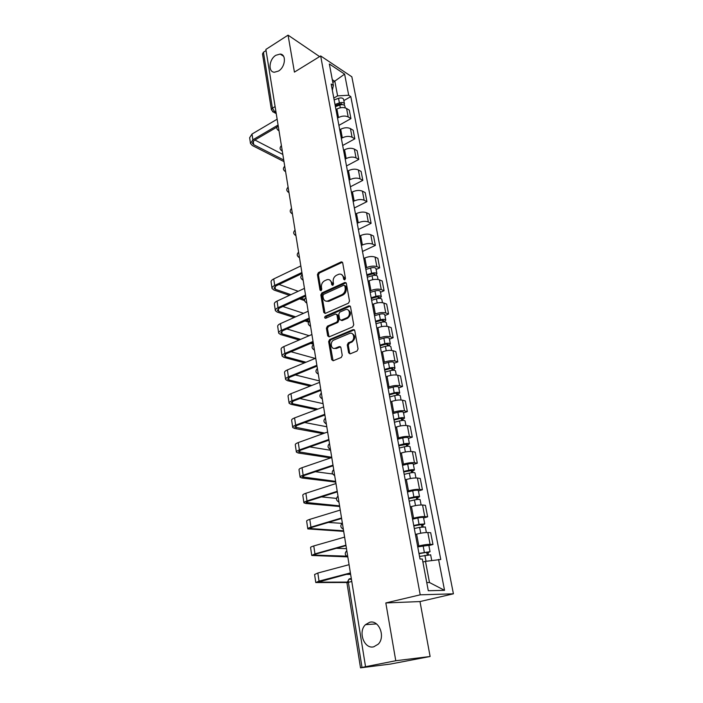 <?xml version="1.0" encoding="UTF-8"?>
<svg xmlns="http://www.w3.org/2000/svg" width="703" height="703" viewBox="0 0 703 703"><rect width="100%" height="100%" fill="white"/><g stroke="black" fill="none" stroke-linecap="round" stroke-linejoin="round"><path stroke-width="1.05" d="M344.751 279.899L345.472 278.45L342.677 262.773L341.342 261.841L318.433 272.588L317.431 274.618L320.023 290.093L321.078 290.726L321.781 289.293L321.438 287.281C321.201 284.328 322.273 282.149 324.663 280.743L327.071 279.671C329.329 279.196 330.779 280.207 331.403 282.703L331.746 284.733L332.818 285.356L333.53 283.915L333.178 281.885C332.932 278.924 334.013 276.727 336.438 275.295L338.908 274.205C341.192 273.731 342.66 274.741 343.301 277.237L343.662 279.276L344.751 279.899M369.655 622.278L365.498 624.659C357.739 631.681 364.172 649.379 373.715 646.813L378.223 644.185C385.806 636.795 378.917 619.519 369.655 622.278M275.884 55.273C268.968 59.263 267.834 72.172 274.434 72.224L278.493 71.056C285.392 67.163 286.631 54.272 280.163 54.069L275.884 55.273M348.644 352.783L350.243 353.811L356.983 351.069L358.047 348.952L354.769 330.586L353.17 329.602L329.672 339.505L328.644 341.57L331.684 359.699L333.24 360.718L341.254 357.458L342.247 355.393L340.902 347.563L339.329 346.561L335.393 348.187C330.972 350.226 329.531 341.64 333.995 339.98L349.479 333.468C353.943 331.368 355.551 339.944 351.008 341.72L348.301 342.844L347.273 344.927L348.644 352.783L350.041 353.873M354.417 329.856L353.17 329.602L354.163 329.927L330.691 339.821L329.663 341.878L333.081 360.771M420.218 594.826L385.824 602.946L395.771 660.741L365.542 666.708L265.875 49.438L288.063 35.15L294.425 72.101L320.665 55.95L420.218 594.826L453.417 593.815L351.843 76.794L320.665 55.95M348.468 303.178L349.505 301.095L346.351 283.388L344.936 282.439L321.851 292.94L320.84 294.979L323.767 312.457L325.208 313.424L348.468 303.178M350.525 306.772L353.741 324.804L352.686 326.904L329.224 336.842L327.686 335.867L326.412 328.213L327.431 326.157L336.807 322.115L337.835 320.041L336.965 314.97L335.48 314.004L325.656 318.292C324.435 318.046 324.329 317.334 325.348 316.183L349.013 305.796L350.525 306.772M395.771 660.741L430.113 656.497L390.385 664.071L360.516 667.841L346.957 582.936L348.372 582.339L362.019 667.481L360.516 667.841M319.601 56.6L288.063 35.15M430.113 656.497L419.99 601.566L453.417 593.815M365.542 666.708L362.019 667.481M271.384 109.677L262.491 53.946L263.44 52.233L272.413 108.2L274.768 111.839L276.068 112.568M266.05 50.554L263.44 52.233M337.545 118.069L338.503 117.533C342.106 115.784 345.34 115.591 348.196 116.944L346.57 108.464C343.723 107.084 340.498 107.278 336.904 109.027L335.955 109.58M346.57 108.464L349.312 110.16L350.938 118.614L338.908 125.371M348.196 116.944L350.938 118.614M342.677 145.495L354.83 138.843L353.178 130.24L350.437 128.605C347.572 127.287 344.321 127.489 340.691 129.22L339.734 129.756M341.35 138.394L342.317 137.858C345.955 136.145 349.215 135.934 352.089 137.234L354.83 138.843M346.5 165.961L358.794 159.423L357.115 150.67L354.356 149.098C351.482 147.832 348.213 148.043 344.54 149.757L343.574 150.284M345.217 159.071L346.192 158.544C349.874 156.857 353.161 156.628 356.043 157.867L358.794 159.423M350.393 186.778L362.827 180.355L361.114 171.453L358.354 169.941C355.463 168.729 352.168 168.966 348.46 170.644L347.475 171.163M349.145 180.109L350.138 179.59C353.864 177.921 357.168 177.683 360.068 178.87L362.827 180.355M354.356 207.965L366.931 201.656L365.191 192.596L362.414 191.154C359.514 190.003 356.193 190.249 352.44 191.901L351.447 192.411M353.152 201.515L354.154 201.005C357.915 199.371 361.254 199.107 364.163 200.241L366.931 201.656M358.389 229.512L371.105 223.334L369.33 214.116L366.553 212.737C363.636 211.647 360.288 211.911 356.5 213.536L355.49 214.037M357.229 223.299L358.24 222.807C362.045 221.19 365.402 220.918 368.328 221.981L371.105 223.334M362.493 251.446L375.358 245.391L373.548 236.015L370.762 234.705C367.836 233.677 364.462 233.958 360.63 235.558L359.611 236.05M361.377 245.479L362.397 244.996C366.245 243.414 369.637 243.115 372.564 244.117L375.358 245.391M376.123 269.469L379.682 267.852L377.845 258.3L375.05 257.07C372.107 256.112 368.706 256.41 364.831 257.975L363.803 258.458M365.595 268.054L366.632 267.579C370.525 266.033 373.943 265.716 376.887 266.657L379.682 267.852M380.481 292.299L384.084 290.717L382.212 280.998L379.409 279.847C376.457 278.95 373.029 279.267 369.11 280.796L368.064 281.27M369.892 291.042L370.938 290.585C374.875 289.065 378.328 288.74 381.281 289.601L384.084 290.717M384.928 315.542L388.574 314.004L386.668 304.1L383.856 303.028C380.894 302.202 377.432 302.545 373.469 304.039L372.414 304.496M374.277 314.461L375.332 314.004C379.312 312.519 382.792 312.176 385.762 312.967L388.574 314.004M389.444 339.215L393.144 337.721L391.202 327.633L388.381 326.649C385.402 325.893 381.914 326.254 377.906 327.712L376.834 328.16M378.732 338.301L379.805 337.862C383.838 336.412 387.335 336.052 390.314 336.772L393.144 337.721M394.058 363.328L397.793 361.878L395.815 351.605L392.986 350.7C389.998 350.024 386.483 350.402 382.423 351.834L381.342 352.265M383.276 362.599L384.365 362.168C388.443 360.762 391.975 360.375 394.963 361.017L397.793 361.878M398.75 387.898L402.538 386.492L400.517 376.017L397.687 375.209C394.682 374.62 391.132 375.015 387.028 376.404L385.938 376.826M387.907 387.353L389.005 386.94C393.126 385.56 396.694 385.156 399.699 385.719L402.538 386.492M403.531 412.933L407.362 411.571L405.306 400.903L402.468 400.192C399.462 399.673 395.877 400.095 391.72 401.439L390.613 401.844M392.626 412.582L393.733 412.178C397.907 410.842 401.51 410.42 404.524 410.895L407.362 411.571M408.408 438.444L412.292 437.125L410.192 426.255L407.345 425.64C404.322 425.21 400.71 425.649 396.51 426.958L395.385 427.354M397.432 438.294L398.557 437.907C402.784 436.616 406.413 436.168 409.436 436.554L412.292 437.125M413.373 464.446L417.31 463.189L415.174 452.099L412.318 451.59C409.287 451.247 405.64 451.713 401.387 452.978L400.253 453.356M402.336 464.507L403.478 464.138C407.758 462.89 411.413 462.416 414.454 462.715L417.31 463.189M418.443 490.958L422.424 489.754L420.245 478.453L417.389 478.04C414.339 477.794 410.666 478.286 406.36 479.508L405.209 479.859M407.336 491.239L408.487 490.879C412.819 489.683 416.51 489.183 419.559 489.393L422.424 489.754M423.61 517.988L427.644 516.837L425.42 505.316L422.556 505.018C419.498 504.868 415.789 505.378 411.431 506.555L410.262 506.898M412.433 518.498L413.601 518.164C417.986 517.004 421.712 516.485 424.77 516.591L427.644 516.837M428.874 545.554L432.969 544.474L430.702 532.716L427.828 532.531C424.761 532.487 421.018 533.023 416.598 534.148L415.42 534.473M417.635 546.301L418.821 545.985C423.259 544.887 427.02 544.333 430.087 544.342L432.969 544.474M333.811 98.086L337.607 95.88L334.856 81.346L332.291 79.685M332.827 82.541L344.611 74.123L348.706 95.257L337.607 95.88M332.352 90.283L333.371 85.423L329.338 63.955L344.611 74.123M426.756 582.559L429.489 582.523L425.491 561.372L440.763 559.474L350.797 96.601L348.706 95.257M438.558 559.421L444.542 590.335L428.294 590.74L422.336 559.052L420.007 558.999L331.175 84.017L333.371 85.423M385.824 602.946L419.99 601.566M425.491 561.372L422.898 562.031M343.855 100.599L350.797 96.601M429.489 582.523L444.542 590.335M344.725 279.908L344.294 277.632L341.588 274.504M329.689 279.952L332.396 283.089L332.827 285.356M342.449 262.219L319.434 272.975L318.441 275.005L321.104 290.708M346.096 282.782L322.862 293.3L321.851 295.339L325.067 313.468M344.83 285.857L343.837 285.181L323.582 294.372L322.87 295.805L323.231 297.94C323.881 300.541 325.384 301.561 327.739 300.998L341.913 294.662C344.373 293.248 345.472 291.033 345.217 288.019L344.83 285.857L345.823 286.235L344.707 285.523M326.06 301.156L328.749 301.359L328.081 300.858M345.823 286.235L346.21 288.397C346.474 291.402 345.375 293.617 342.915 295.032L329.083 301.218M336.667 314.294L337.967 315.313L338.846 320.375L337.818 322.449L328.442 326.482L327.422 328.538L329.039 336.904M350.217 306.104L326.359 316.517L325.744 318.257M346.658 317.861C351.096 316.165 349.804 307.8 345.41 309.663L339.804 312.106L338.776 314.188L339.654 319.259L341.175 320.234L346.658 317.861L347.66 318.204C351.289 314.9 351.368 312.106 347.906 309.838M340.973 320.287L342.176 320.568L341.219 320.216M347.66 318.204L342.22 320.55M352.071 333.556C355.665 335.806 355.648 338.635 352.01 342.036L349.303 343.152L348.284 345.235L349.655 353.082M333.96 348.424L336.403 348.495L335.393 348.187M340.542 346.799L336.403 348.495M335.41 106.671L339.804 105.046C342.431 104.316 344.127 104.642 344.883 106.021L344.918 106.188M335.217 105.635L340.129 103.824L342.546 104.659M335.006 104.51L339.4 102.884C342.018 102.146 343.714 102.471 344.479 103.859L344.162 105.134M334.153 99.94L338.53 98.306C341.148 97.576 342.836 97.902 343.6 99.299L343.635 99.466M283.722 160.003L253.73 144.704L252.368 143.21L254.143 140.459L276.912 127.138M277.14 119.202L252.008 134.036L249.635 137.753L250.444 143.166M278.08 125.037L252.869 139.8L250.488 143.5L252.333 145.521L283.986 161.611M282.826 154.44L254.899 140.02M290.901 294.662L275.418 289.284L274.047 288.16L276.024 285.893L302.053 273.537M300.831 265.927L273.731 278.942C271.771 279.926 270.883 280.954 271.094 282.017L272.008 288.221M301.895 272.509L274.706 285.436C272.738 286.411 271.85 287.43 272.052 288.485L273.906 290.005L289.408 295.357M299.566 298.872L304.54 300.594M304.548 299.408L301.051 298.186M298.213 291.279L279.029 284.469M367.309 277.237L372.072 275.752C374.901 275.049 376.685 275.207 377.414 276.226L377.432 276.358M367.01 275.602L372.318 273.95L374.884 274.179L374.145 275.348M366.843 274.741L371.597 273.265C374.427 272.562 376.202 272.72 376.94 273.748L375.657 275.348M365.868 269.486L370.604 268.001C373.425 267.298 375.2 267.465 375.938 268.502L375.956 268.634M373.838 273.739L374.752 275.312M295.655 316.825L278.731 311.376L277.36 310.313L279.363 308.125L305.691 296.06M304.452 288.379L277.052 301.095C275.066 302.053 274.17 303.046 274.372 304.065L275.312 310.383M305.533 295.075L278.045 307.694C276.051 308.652 275.154 309.628 275.348 310.638L277.21 312.079L294.144 317.501M304.953 320.963L308.476 322.088M309.1 321.148L306.455 320.296M303.52 313.31L282.887 306.517M371.623 300.304L376.439 298.845C379.295 298.142 381.088 298.283 381.808 299.25L381.834 299.373M371.307 298.582L376.676 296.956L379.251 297.149L378.53 298.432M371.149 297.764L375.956 296.306C378.812 295.611 380.604 295.743 381.325 296.719L379.734 298.397M370.147 292.413L374.945 290.954C377.792 290.251 379.576 290.392 380.305 291.385L380.332 291.508M378.205 296.736L378.442 297.975L379.523 298.397M376.017 323.793L380.877 322.361C383.768 321.666 385.569 321.781 386.29 322.686L386.307 322.8M375.683 321.992L381.105 320.383L383.697 320.55L382.994 321.948M375.534 321.218L380.393 319.777C383.276 319.083 385.077 319.197 385.798 320.111L384.11 321.904M374.514 315.761L379.365 314.32C382.239 313.626 384.04 313.749 384.761 314.68L384.778 314.795M382.66 320.164L382.88 321.341L384.084 321.763M380.499 347.721L385.411 346.315C388.32 345.63 390.139 345.709 390.85 346.561L390.868 346.676M380.138 345.823L385.622 344.25L388.232 344.373L387.397 345.129L387.546 345.902M380.007 345.094L384.91 343.679C387.819 342.994 389.638 343.082 390.35 343.943L388.662 345.85M378.961 339.549L383.864 338.125C386.764 337.44 388.574 337.528 389.295 338.407L389.313 338.512M387.186 344.022L387.397 345.129L388.601 345.524M385.051 372.107L390.024 370.718C392.968 370.042 394.796 370.094 395.499 370.885L395.517 370.991M384.682 370.112L390.227 368.565L392.854 368.644L392.002 369.365L392.177 370.305M384.55 369.426L389.515 368.038C392.459 367.353 394.278 367.414 394.989 368.214L393.302 370.235M383.495 363.767L388.443 362.379C391.378 361.694 393.197 361.755 393.908 362.572L393.926 362.678M391.799 368.328L392.002 369.365L393.205 369.725M389.699 396.94L394.717 395.587C397.696 394.91 399.532 394.937 400.235 395.666L400.253 395.763M389.304 394.849L394.91 393.329L397.555 393.381L396.685 394.067L396.896 395.174M389.19 394.216L394.207 392.854C397.177 392.177 399.014 392.212 399.717 392.942L397.898 394.374L398.039 395.095M388.109 388.451L393.118 387.081C396.079 386.404 397.916 386.448 398.619 387.195L398.636 387.291M396.501 393.1L396.685 394.067L397.898 394.374M394.436 422.257L399.506 420.93C402.52 420.262 404.366 420.262 405.06 420.921L405.077 421.009M394.023 420.06L399.691 418.575L402.353 418.575L401.466 419.225L401.712 420.508M393.917 419.471L398.988 418.144C401.984 417.477 403.838 417.477 404.533 418.144L402.678 419.498L402.854 420.42M392.819 413.601L397.872 412.266C400.868 411.598 402.714 411.598 403.408 412.292L403.425 412.38M401.299 418.338L401.466 419.225L402.678 419.498M399.26 448.057L404.392 446.757C407.432 446.097 409.295 446.062 409.981 446.66L409.99 446.739M398.829 445.764L407.239 444.261L406.334 444.876L406.615 446.343M398.733 445.227L403.856 443.918C406.888 443.259 408.751 443.233 409.436 443.83L407.555 445.104L407.766 446.238M397.608 439.234L402.722 437.925C405.754 437.266 407.608 437.24 408.294 437.864L408.311 437.943M406.176 444.059L406.334 444.876L407.555 445.104M404.181 474.367L409.366 473.093C412.441 472.442 414.313 472.381 414.99 472.899L415.007 472.97M403.724 471.959L412.213 470.448L411.299 471.019L411.615 472.68M403.636 471.476L408.821 470.202C411.888 469.542 413.759 469.49 414.445 470.017L412.52 471.195L412.775 472.565M402.494 465.368L407.67 464.085C410.728 463.435 412.599 463.382 413.276 463.927L413.294 464.006M411.158 470.281L411.299 471.019L412.52 471.195M409.199 501.186L414.445 499.947C417.547 499.306 419.436 499.209 420.104 499.657L420.113 499.719M408.724 498.664L417.292 497.144L416.361 497.671L416.712 499.534M408.645 498.234L413.891 496.995C416.984 496.353 418.874 496.256 419.542 496.713L417.582 497.803L417.89 499.402M407.476 492.012L412.714 490.764C415.807 490.114 417.687 490.035 418.355 490.509L418.373 490.571M416.238 497.021L416.361 497.671L417.582 497.803M414.313 528.542L419.621 527.338L425.333 526.995M413.821 525.906L422.477 524.376L421.519 524.851L421.914 526.916M413.751 525.536L419.05 524.324L424.744 523.946L422.749 524.939L423.092 526.784M412.564 519.183L417.854 517.97C420.974 517.329 422.872 517.215 423.531 517.61L423.549 517.672M421.413 524.289L421.519 524.851L422.749 524.939M300.682 339.347L282.105 333.855L280.725 332.853L282.764 330.753L309.399 318.995M308.142 311.244L280.435 323.635C278.423 324.566 277.518 325.524 277.703 326.491L278.66 332.941M309.25 318.064L281.437 330.357C279.425 331.28 278.511 332.229 278.696 333.187L280.559 334.531L299.153 339.997M310.7 343.398L313.468 344.206M313.283 343.064L312.211 342.748M309.162 335.691L286.877 328.942M306.016 362.23L285.532 356.729L284.161 355.797L286.235 353.785L313.169 342.343M311.904 334.514L283.871 346.57C281.841 347.484 280.919 348.398 281.095 349.321L282.079 355.903M313.028 341.456L284.9 353.416C282.861 354.321 281.929 355.226 282.114 356.131L283.977 357.388L304.469 362.862M315.216 358.433L291.024 351.746M311.728 385.481L289.03 380.015L287.65 379.145L289.759 377.221L317.009 366.122M315.726 358.214L287.378 369.927C285.321 370.815 284.381 371.685 284.557 372.555L285.55 379.269M316.868 365.288L288.415 376.896C286.358 377.766 285.409 378.636 285.585 379.488L287.448 380.657L310.172 386.096M319.399 380.921L295.357 374.945M317.914 409.093L292.58 403.715L291.2 402.924L293.344 401.088L320.92 390.341M319.628 382.353L290.937 393.706C288.863 394.559 287.905 395.394 288.072 396.211L289.091 403.065M320.788 389.559L292 400.798C289.917 401.641 288.959 402.468 289.118 403.267L290.989 404.339L316.341 409.691M323.064 403.645L299.909 398.531M324.681 433.066L294.821 427.125L297.009 425.394L324.9 415.007M323.6 406.94L294.566 417.916C292.466 418.742 291.49 419.533 291.648 420.289L292.694 427.292M324.786 414.287L295.655 425.139C293.538 425.956 292.562 426.739 292.72 427.477L294.583 428.452L323.099 433.637M326.798 426.756L304.707 422.529M331.728 457.293L298.511 451.783L300.726 450.148L328.96 440.14M327.642 431.994L298.265 442.574C296.139 443.373 295.146 444.12 295.295 444.814L296.358 451.959M328.846 439.472L299.373 449.938C297.237 450.72 296.244 451.449 296.385 452.134L298.257 453.004L330.612 457.917M330.595 450.28L309.838 446.923M335.612 481.362L302.264 476.889L304.522 475.36L333.09 465.755M331.763 457.521L302.035 467.697C299.882 468.453 298.872 469.156 299.012 469.789L300.102 477.091M332.994 465.149L303.16 475.193C300.998 475.94 299.988 476.625 300.119 477.249L301.991 478.005L335.735 482.1M332.633 473.98L315.375 471.713M339.567 505.852L306.086 502.469L308.389 501.054L337.308 491.863M335.964 483.541L305.867 493.286C303.687 494.016 302.668 494.666 302.8 495.237L303.907 502.689M337.22 491.309L307.018 500.923C304.83 501.643 303.801 502.276 303.924 502.83L305.796 503.48L339.672 506.512M336.491 498.392L321.464 496.898M343.591 530.791L309.988 528.533L312.325 527.232L341.605 518.471M340.252 510.07L309.777 519.368C307.571 520.053 306.534 520.659 306.657 521.16L307.782 528.779M341.526 517.988L310.946 527.145C308.731 527.83 307.686 528.419 307.809 528.902L343.688 531.371M342.001 523.366L328.327 522.443M346.5 556.152L313.96 555.098L316.341 553.911L345.981 545.598M344.611 537.11L313.766 545.941C311.526 546.6 310.471 547.145 310.585 547.584L311.737 555.361M345.92 545.185L314.953 553.876L311.754 555.467L347.809 556.89M346.474 548.648L336.342 548.305M419.533 556.442L430.649 554.825M419.014 553.683L427.758 552.145L426.783 552.576L427.213 554.86M418.953 553.375L430.051 551.714L428.013 552.611L428.408 554.702M417.74 546.899L428.83 545.308M426.695 552.101L428.013 552.611M346.939 582.093L318.002 582.172L350.454 573.261M349.066 564.685L317.826 573.033L314.584 574.509L315.77 582.462M350.402 572.919L319.039 581.117L315.779 582.55L346.922 582.506M350.63 574.369L346.236 574.369M351.324 578.674L349.918 578.683C348.662 578.903 348.152 580.124 348.372 582.339L351.781 581.469M275.84 111.197L273.652 112.172L272.562 111.672M424.77 516.591L422.556 505.018M419.559 489.393L417.389 478.04M414.454 462.715L412.318 451.59M409.436 436.554L407.345 425.64M404.524 410.895L402.468 400.192M399.699 385.719L397.687 375.209M394.963 361.017L392.986 350.7M390.314 336.772L388.381 326.649M385.762 312.967L383.856 303.028M381.281 289.601L379.409 279.847M376.887 266.657L375.05 257.07M372.564 244.117L370.762 234.705M368.328 221.981L366.553 212.737M364.163 200.241L362.414 191.154M360.068 178.87L358.354 169.941M356.043 157.867L354.356 149.098M352.089 137.234L350.437 128.605M430.087 544.342L427.828 532.531M418.821 545.985L416.598 534.148M413.601 518.164L411.431 506.555M408.487 490.879L406.36 479.508M403.478 464.138L401.387 452.978M398.557 437.907L396.51 426.958M393.733 412.178L391.72 401.439M389.005 386.94L387.028 376.404M384.365 362.168L382.423 351.834M379.805 337.862L377.906 327.712M375.332 314.004L373.469 304.039M370.938 290.585L369.11 280.796M366.632 267.579L364.831 257.975M362.397 244.996L360.63 235.558M358.24 222.807L356.5 213.536M354.154 201.005L352.44 191.901M350.138 179.59L348.46 170.644M346.192 158.544L344.54 149.757M342.317 137.858L340.691 129.22M338.503 117.533L336.904 109.027M278.124 125.31L278.687 128.825M279.003 130.74L278.028 130.24M281.393 145.539L281.965 149.115M284.715 166.119L285.295 169.757M288.089 187.051L288.687 190.75M291.534 208.343L292.14 212.113M295.032 230.013L295.647 233.844M298.59 252.069L299.223 255.971M302.22 274.522L302.861 278.493M305.91 297.378L306.561 301.429M309.663 320.656L310.331 324.777M314.39 349.909C311.649 348.486 311.35 346.641 313.494 344.356L314.171 348.556M317.387 368.504L318.081 372.775M321.359 393.1L322.062 397.45M325.41 418.162L326.122 422.6M329.531 443.707L330.261 448.224M333.74 469.745L334.479 474.349M338.02 496.283L338.784 500.984M342.396 523.348L343.169 528.146M346.851 550.95L347.642 555.845M282.272 150.996L281.305 150.486M285.594 171.594L284.636 171.084M288.977 192.552L288.028 192.042M292.422 213.879L291.481 213.369M295.928 235.575L295.005 235.074M299.496 257.667L298.582 257.157M303.125 280.146L302.237 279.645M306.816 303.028L305.954 302.545M310.585 326.333L309.742 325.858M314.417 350.068L313.6 349.602M322.29 398.865L321.552 398.443M326.341 423.953L325.638 423.558M330.472 449.525L329.821 449.155M334.681 475.588L334.083 475.246M338.969 502.162L338.433 501.854M343.345 529.254L342.879 528.99M275.101 106.592L272.413 108.2L271.411 109.826L273.652 112.172L276.235 113.622M348.899 579.21L349.918 578.683M344.294 277.632L343.301 277.237M332.747 285.11L331.746 284.733M332.396 283.089L331.403 282.703M321.034 290.462L320.023 290.093M318.441 275.005L317.431 274.618M319.434 272.975L318.433 272.588M342.124 262.324L341.131 261.911M344.655 279.662L343.662 279.276M324.786 312.8L323.767 312.457M321.851 295.339L320.84 294.979M322.862 293.3L321.851 292.94M345.788 282.878L344.795 282.492M342.915 295.032L341.913 294.662M346.21 288.397L345.217 288.019M328.705 336.183L327.686 335.867M327.422 328.538L326.412 328.213M328.442 326.482L327.431 326.157M337.818 322.449L336.807 322.115M338.846 320.375L337.835 320.041M337.967 315.313L336.965 314.97M326.359 316.517L325.348 316.183M349.936 306.192L348.943 305.831M348.284 345.235L347.273 344.927M349.329 343.143L348.328 342.836M351.939 342.062L350.938 341.755M340.34 346.86L339.329 346.561M332.704 359.989L331.684 359.699M329.663 341.878L328.644 341.57M330.691 339.821L329.672 339.505M339.804 105.046L340.322 107.779M341.553 103.649L341.737 104.65M338.53 98.306L339.4 102.884M252.869 139.8L252.008 134.036M253.73 144.704L253.203 141.154M274.706 285.436L273.731 278.942M275.418 289.284L274.996 286.49M372.072 275.752L372.81 279.662M370.604 268.001L371.597 273.265M278.045 307.694L277.052 301.095M278.731 311.376L278.335 308.705M376.439 298.845L377.203 302.923M374.945 290.954L375.956 296.306M380.877 322.361L381.685 326.614M379.365 314.32L380.393 319.777M385.411 346.315L386.246 350.744M383.864 338.125L384.91 343.679M390.024 370.718L390.894 375.34M388.443 362.379L389.515 368.038M394.717 395.587L395.631 400.394M393.118 387.081L394.207 392.854M399.506 420.93L400.455 425.939M397.872 412.266L398.988 418.144M404.392 446.757L405.376 451.976M402.722 437.925L403.856 443.918M409.366 473.093L410.394 478.523M407.67 464.085L408.821 470.202M414.445 499.947L415.517 505.598M412.714 490.764L413.891 496.995M419.621 527.338L420.737 533.217M417.854 517.97L419.05 524.324M281.437 330.357L280.435 323.635M282.105 333.855L281.718 331.315M284.9 353.416L283.871 346.57M285.532 356.729L285.172 354.321M288.415 376.896L287.378 369.927M289.03 380.015L288.687 377.748M292 400.798L290.937 393.706M292.58 403.715L292.263 401.598M295.655 425.139L294.566 417.916M296.2 427.846L295.91 425.877M299.373 449.938L298.265 442.574M299.891 452.424L299.619 450.614M303.16 475.193L302.035 467.697M303.643 477.451L303.397 475.808M307.018 500.923L305.867 493.286M307.466 502.953L307.246 501.467M310.946 527.145L309.777 519.368M311.367 528.928L311.165 527.628M314.953 553.876L313.766 545.941M315.331 555.405L315.164 554.28M424.902 555.273L426.036 561.284M423.101 545.721L424.322 552.207M319.039 581.117L317.826 573.033M319.382 582.383L319.241 581.451M376.457 623.904L365.498 624.659M277.966 125.547C276.209 127.691 276.551 129.405 278.994 130.696M281.244 145.767C279.451 147.92 279.794 149.642 282.263 150.934M284.583 166.33C282.755 168.492 283.089 170.223 285.585 171.523M287.975 187.244C286.112 189.415 286.446 191.154 288.968 192.473M291.42 208.519C289.531 210.707 289.856 212.455 292.404 213.782M294.935 230.171C293.01 232.368 293.336 234.134 295.91 235.47M298.511 252.201C296.543 254.416 296.868 256.191 299.478 257.544M302.158 274.627C300.146 276.85 300.462 278.643 303.098 280.014M305.867 297.448C303.81 299.698 304.127 301.508 306.798 302.888M309.645 320.691C307.545 322.949 307.852 324.786 310.559 326.183M317.387 368.477C315.225 370.78 315.524 372.652 318.292 374.084M321.35 393.047C319.171 395.376 319.478 397.265 322.264 398.706M325.392 418.074C323.195 420.429 323.503 422.336 326.324 423.804M329.514 443.584C327.29 445.966 327.607 447.899 330.445 449.375M333.714 469.578C331.473 471.994 331.79 473.954 334.654 475.448M337.994 496.081C335.726 498.524 336.052 500.51 338.951 502.03M342.352 523.094C340.067 525.58 340.393 527.593 343.328 529.139M346.799 550.642C344.496 553.173 344.83 555.221 347.792 556.785M351.421 579.246L348.864 579.263L346.957 582.936M283.546 56.231L280.163 54.069M342.326 262.245L341.342 261.841M345.929 282.826L344.936 282.439M328.749 301.359L327.739 300.998M342.176 320.568L341.175 320.234M350.015 306.156L349.013 305.796M349.303 343.152L348.301 342.844M352.01 342.036L351.008 341.72M344.883 106.021L345.243 107.875M343.6 99.299L344.479 103.859M377.414 276.226L378.029 279.469M375.938 268.502L376.94 273.748M381.808 299.25L382.467 302.685M380.305 291.385L381.325 296.719M386.29 322.686L386.984 326.341M384.761 314.68L385.798 320.111M390.85 346.561L391.589 350.428M389.295 338.407L390.35 343.943M395.499 370.885L396.281 374.971M393.908 362.572L394.989 368.214M400.235 395.666L401.061 399.981M398.619 387.195L399.717 392.942M405.06 420.921L405.93 425.473M403.408 412.292L404.533 418.144M409.981 446.66L410.895 451.458M408.294 437.864L409.436 443.83M414.99 472.899L415.956 477.952M413.276 463.927L414.445 470.017M420.104 499.657L421.123 504.974M418.355 490.509L419.542 496.713M425.315 526.942L426.387 532.531M423.531 517.61L424.744 523.946M430.64 554.772L431.721 560.44M428.821 545.256L430.051 551.714"/></g></svg>
